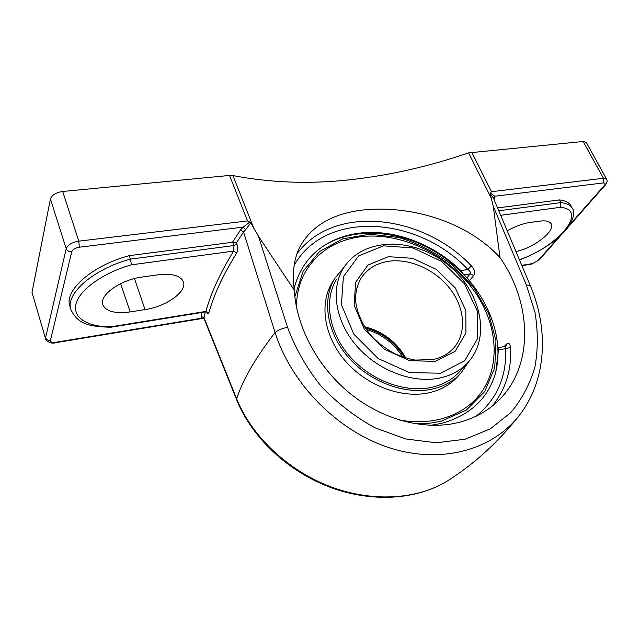 <?xml version="1.0" encoding="UTF-8"?>
<svg xmlns="http://www.w3.org/2000/svg" width="639" height="639" viewBox="0 0 639 639"><rect width="100%" height="100%" fill="white"/><g stroke="black" fill="none" stroke-linecap="round" stroke-linejoin="round"><path stroke-width="0.96" d="M439.959 419.216C427.275 422.275 413.737 422.547 399.335 420.031C413.745 422.547 427.283 422.275 439.959 419.216C454.401 415.582 466.286 408.928 475.608 399.271C466.286 408.928 454.401 415.582 439.959 419.216M296.416 306.88C296.6 293.916 299.579 282.27 305.354 271.934C317.287 252.046 335.483 240.344 359.941 236.829C400.118 231.518 446.869 253.667 473.052 289.331C499.283 324.892 502.03 371.523 475.608 399.271L475.608 399.271C502.03 371.531 499.283 324.892 473.052 289.331C446.869 253.667 400.118 231.518 359.941 236.829C335.483 240.344 317.287 252.046 305.354 271.942C299.579 282.27 296.6 293.916 296.416 306.88M366.323 329.436C381.866 334.133 394.007 343.327 402.738 357.033M404.471 357.608C395.317 342.56 382.258 332.663 365.3 327.919M468.547 361.874L461.11 372.904C453.882 380.892 444.44 386.252 432.795 388.983C405.613 395.245 370.157 382.266 348.487 357.409C326.737 332.592 321.697 299.723 334.772 278.412L343.894 267.437M460.376 373.695L457.708 376.603C450.495 384.574 441.094 389.926 429.488 392.666C402.426 398.952 367.169 386.076 345.651 361.362C324.053 336.673 319.085 303.948 332.128 282.686L332.607 281.919M459.784 371.467C452.708 379.318 443.458 384.582 432.028 387.25C405.477 393.336 370.9 380.628 349.781 356.37C328.59 332.136 323.701 300.058 336.521 279.283M250.76 222.787L249.977 221.973L243.227 227.109L245.711 229.617L250.76 222.787L253.907 228.427M201.916 312.463L201.149 316.353L201.573 318.198L55.681 342.272C52.134 342.696 50.385 342.073 50.433 340.395L71.736 251.758C72.678 249.458 75.226 247.94 79.356 247.213L243.227 227.109L240.496 229.944L243.555 231.973L245.711 229.617M232.74 242.269L234.002 245.544L233.602 251.119C219.912 273.46 210.686 293.557 205.926 311.401L111.21 326.745C88.03 327.2 72.351 318.006 76.041 303.829C79.579 289.707 103.462 272.605 131.458 264.818L130.436 259.138C93.478 268.827 64.811 294.148 70.969 309.779L69.907 306.369C63.724 290.657 92.328 265.305 129.246 255.664L232.468 242.285L236.422 242.796L243.555 231.973L275.066 332.504C291.632 384.766 338.622 431.908 390.717 448.179C442.731 464.441 493.572 449.281 519.699 414.863L519.699 414.863C546.696 379.79 548.909 329.309 530.226 285.401L526.384 285.05L534.971 312.375C538.07 330.946 538.078 349.094 534.979 366.818C530.058 383.863 522.007 399.111 510.825 412.57L490.281 428.865L465.008 439.249L436.269 442.779L405.685 438.969L374.925 427.771C355.052 416.884 337.049 402.945 320.898 385.956C306.44 367.737 295.322 348.191 287.534 327.328L258.499 236.262L253.899 228.427L232.916 175.573L229.537 175.445L247.525 220.934L249.977 221.973M131.458 264.818L233.602 251.119L236.662 253.044C237.924 250.528 238.004 247.509 236.885 243.994L236.422 242.796M206.605 311.345L207.092 312.207L205.678 311.856L205.926 311.401L208.857 312.894C213.69 295.178 222.955 275.225 236.662 253.044M206.772 311.992C207.723 313.845 208.426 314.14 208.857 312.894M201.149 316.353L204.033 317.775L205.271 311.92M204.145 318.869L201.573 318.198L204.097 318.757L204.033 317.775L236.67 398.816C242.612 380.117 255.416 358.008 275.066 332.504C277.973 330.091 282.126 328.366 287.534 327.328M111.21 326.745L110.475 327.296C92.391 326.321 78.909 326.146 70.969 309.779M157.865 274.826C171.955 273.26 180.446 275.553 183.337 281.711C187.451 291.416 166.212 306.616 145.053 309.588L130.14 311.92C115.22 313.893 106.122 311.512 102.847 304.795C98.789 295.274 120.579 279.674 142.273 277.014L157.865 274.826M129.246 255.664L130.436 259.138L234.002 245.544L236.885 243.994M493.851 199.064L494.171 198.505L493.691 198.681M494.171 198.505L494.826 196.237L493.492 198.21M603.152 182.954C605.317 182.85 605.692 183.712 604.294 185.534L605.349 185.006C607.186 182.642 607.593 180.677 606.547 179.12L603.44 178.281L603.152 182.954L494.826 196.237L490.297 193.01L490.201 193.825L493.428 198.058L530.194 285.353M497.589 207.923L559.452 199.903L560.882 202.611L498.787 210.766M500.704 215.303L560.299 207.308L560.882 202.611C566.769 203.242 570.595 205.183 572.344 208.418C574.948 211.022 574.333 221.789 563.342 232.836C551.769 244.162 537.159 253.196 519.507 259.929M507.286 230.895C514.946 226.446 522.303 223.674 529.34 222.58L539.707 221.126C545.882 220.343 549.724 221.262 551.225 223.882C555.714 230.991 533.269 248.283 515.969 251.51M490.193 193.825L493.236 206.157L526.384 285.05M79.356 247.213L78.781 241.151L62.694 191.476L229.537 175.445M500.041 257.605C532.087 303.517 533.948 365.708 499.003 400.03C488.084 410.901 474.617 418.393 458.594 422.491C425.382 430.734 383.847 420.406 350.931 394.183C318.078 367.888 296.44 327.543 294.275 290.21C291.983 272.422 294.068 257.581 300.53 245.672C312.247 225.527 332.871 213.658 362.393 210.071C407.938 204.975 465.559 220.048 500.041 257.605L493.236 206.157M258.499 236.262L294.275 290.21M606.547 179.12L586.322 142.465L583.167 141.483L468.611 152.881C428.513 166.587 388.632 175.589 348.966 179.871C309.228 184.208 270.545 182.77 232.916 175.573M449.201 479.817L449.345 479.729C419.384 499.323 373.759 502.877 330.778 486.806C287.989 470.711 251.606 436.149 236.67 398.816L236.757 400.062C251.726 437.14 287.151 470.831 329.117 486.91C371.123 502.869 416.524 500.113 447.468 480.919M559.452 199.903C565.347 200.558 569.173 202.515 570.939 205.774L572.344 208.418M469.465 280.649L473.739 275.377C475.28 272.565 474.513 269.41 471.446 265.92C422.355 213.913 333.39 203.937 296.959 253.867M473.739 275.377L470.128 273.899C470.839 272.51 470.096 271.024 467.884 269.45L471.446 265.92M492.302 406.029C505.665 389.399 511.735 369.901 510.497 347.544L505.561 348.559L505.369 346.274L506 346.003L506.527 344.07L504.203 346.522M510.497 347.544C510.042 343.582 508.716 342.424 506.527 344.07M498.045 347.856L498.452 350.068L495.776 372.202C488.372 398.209 470.368 415.246 441.765 423.33L430.638 425.334M294.06 288.62C298.916 269.474 309.364 254.865 325.411 244.785C335.243 238.746 346.234 234.904 358.383 233.275C392.993 228.53 433.066 243.547 460.847 270.593L462.852 273.444M583.167 141.483L603.44 178.281L491.487 191.7L490.297 193.01M31.998 292.335L45.585 338.806L31.998 292.335L50.417 198.993L66.208 248.675L45.561 337.727C46.399 339.692 48.021 340.579 50.433 340.395M62.694 191.476C55.952 192.515 51.855 195.023 50.417 198.993M440.383 377.889C451.941 375.237 461.27 369.957 468.379 362.065C492.334 335.116 479.29 287.742 444.96 262.509C411.053 236.71 362.105 237.716 343.239 268.468C330.347 289.371 335.419 321.776 356.977 346.346C378.472 370.947 413.553 383.927 440.383 377.889M361.211 277.989C367.393 268.771 376.459 263.212 388.4 261.303C409.671 258.116 435.263 269.634 449.984 288.676C464.737 307.686 466.941 332.44 454.153 347.496C448.953 353.575 441.916 357.592 433.026 359.549L415.494 360.077C410.909 359.549 404.199 357.528 395.389 354.006C387.546 349.868 380.381 344.733 373.911 338.598C361.73 326.313 355.22 307.958 355.619 297.734C355.883 290.322 357.744 283.74 361.211 277.989M435.143 361.339L455.128 351.306L465.919 333.063L465.823 310.482L455.264 287.909L436.413 269.426L412.706 258.316L388.392 256.67L367.984 265.081L355.611 282.31L354.158 305.25L364.358 329.285L384.327 349.229L409.767 360.708L435.143 361.339M440.447 373.208L409.431 372.593L378.224 358.583L353.774 334.101L341.418 304.651L343.407 276.695L358.671 255.864L383.552 245.839L413.01 247.956L441.637 261.423L464.433 283.732L477.317 311.017L477.629 338.446L464.705 360.779L440.447 373.208M405.829 358.024C396.499 341.737 382.729 331.306 364.534 326.721M294.835 296.768L303.11 271.232L319.684 251.454L342.656 238.874L369.757 234.201L398.632 237.46C418.042 243.371 436.07 252.653 452.708 265.305L473.826 287.63L488.691 313.469L495.968 340.883L494.754 367.697L484.729 391.547L466.334 410.118L440.87 421.301L428.665 423.401L415.805 423.873M240.496 229.944L232.468 242.285M203.066 318.35L55.353 342.752L55.681 342.272M560.299 207.308C589.406 209.664 557.911 246.854 519.419 259.714M561.457 234.697L539.116 260.001L531.512 264.083L521.927 265.672M532.311 263.619L521.791 265.353M71.736 251.758C69.012 251.862 67.175 250.839 66.208 248.675C67.758 244.849 71.943 242.349 78.781 241.151L247.525 220.934M468.611 152.881L491.639 198.945M294.14 265.417C325.179 209.504 417.946 216.062 467.884 269.45L460.847 270.593M498.452 350.068L505.561 348.559C506.879 376.347 497.142 398.864 476.335 416.101M464.233 274.874L470.128 273.899L466.981 277.821M604.294 185.534L570.22 224.145M558.59 237.325L538.102 260.536M491.487 191.7L471.678 152.186M130.14 311.92L120.659 283.636M145.053 309.588L134.47 278.572M467.668 362.84L459.074 372.241M454.153 347.496L453.658 348.071M405.126 357.808C401.691 351.73 397.274 346.29 391.859 341.482C388.153 337.767 375.908 329.684 364.925 327.344M495.073 374.646C506.04 335.715 485.025 288.373 447.572 260.041C410.134 231.685 358.926 224.313 324.46 245.392M334.772 278.412L332.128 282.686M204.089 318.741L236.71 399.918M205.678 311.856L110.555 327.288M505.369 346.274L498.037 347.816M495.457 373.328L495.776 372.202M499.003 400.03L497.661 401.332M55.353 342.752C51.687 344.437 45.201 340.619 45.585 338.806M539.116 260.001L531.512 264.083M605.349 185.006L568.526 226.693M449.337 479.729C475.049 463.203 498.108 442.076 518.533 416.364"/></g></svg>

